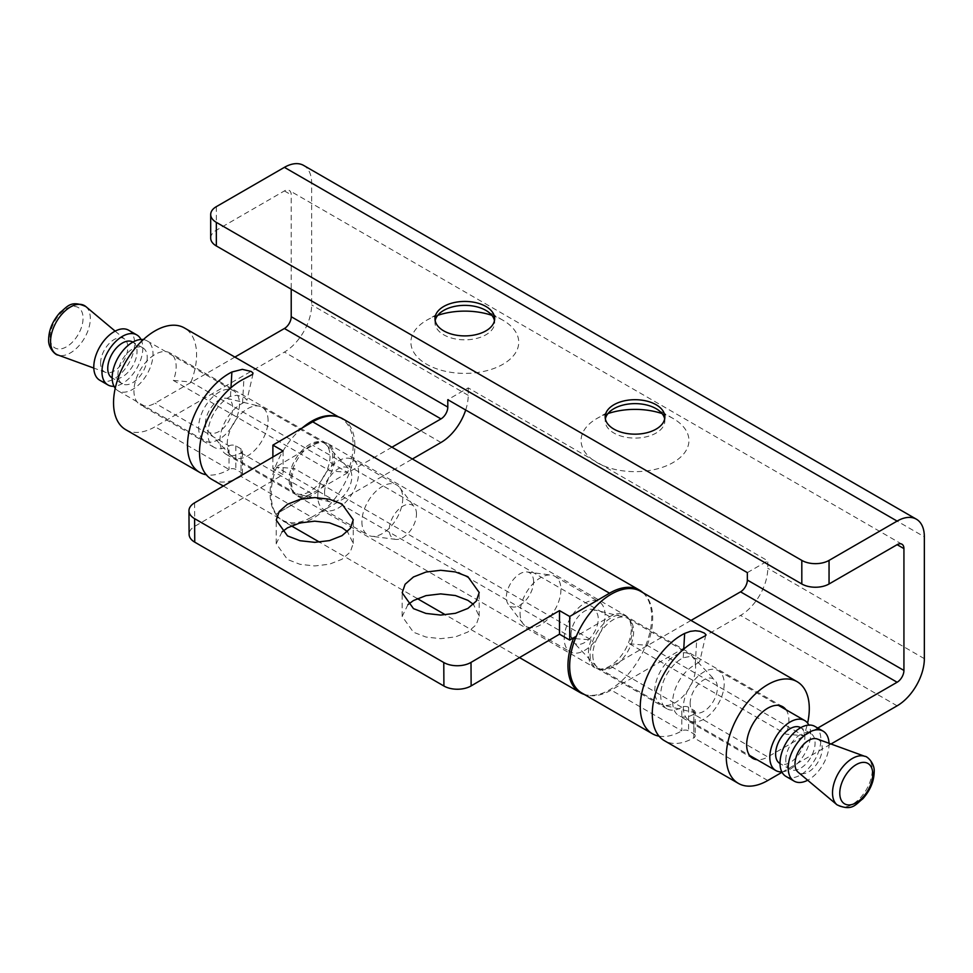 <?xml version="1.0" encoding="UTF-8"?>
<svg xmlns="http://www.w3.org/2000/svg" width="973" height="973" viewBox="0 0 973 973"><rect width="100%" height="100%" fill="white"/><g stroke="black" fill="none" stroke-linecap="round" stroke-linejoin="round"><path stroke-width="0.73" stroke-dasharray="4.87 3.65" d="M642.958 592.679A59.207 34.189 -60 0 1 639.431 658.453A59.207 34.189 -60 0 1 584.226 694.406M573.425 638.495L276.6 467.125L294.357 468.524A30.333 17.514 120 0 0 297.835 496.254A30.333 17.514 120 0 0 328.169 478.752A30.333 17.514 120 0 0 328.169 443.737A30.333 17.514 120 0 0 312.856 445.318L272.89 468.718L283.107 474.605L194.746 526.332A19.253 11.189 179.7 0 0 189.103 534.311M342.605 418.718A59.207 34.189 -60 0 1 342.605 487.084A59.207 34.189 -60 0 1 283.398 521.273A59.207 34.189 -60 0 1 276.6 467.125M575.335 638.653L591.183 639.893L294.357 468.524M591.183 639.893A30.333 17.514 120 0 0 594.661 667.624A30.333 17.514 120 0 0 624.994 650.122A30.333 17.514 120 0 0 624.994 615.094A30.333 17.514 120 0 0 609.682 616.687L576.332 636.208M282.012 531.89L276.21 543.712L287.497 559.499L299.988 564.304L314.729 565.958L329.458 564.194L341.961 559.28L350.304 551.983L353.235 543.421L347.47 531.647M407.955 604.598L402.165 616.42L413.44 632.219L425.931 637.023L440.672 638.665L455.413 636.901L467.904 632L476.247 624.702L479.178 616.14L473.413 604.355M272.89 457.006L272.89 468.718M283.107 451.022L283.107 474.605M817.223 738.981A19.253 11.117 -60 0 1 822.234 748.273A19.253 11.117 -60 0 1 813.185 768.305A19.253 11.117 -60 0 1 798.067 772.161M781.83 771.869A28.886 16.675 120 0 0 810.655 733.727A28.886 16.675 120 0 0 808.855 725.067M683.35 707.395A28.886 16.675 120 0 0 689.334 720.616A28.886 16.675 120 0 0 711.591 712.881A28.886 16.675 120 0 0 724.204 683.812A28.886 16.675 120 0 0 718.22 670.592A28.886 16.675 120 0 0 695.963 678.327A28.886 16.675 120 0 0 683.35 707.395M695.61 667.308A28.886 16.675 120 0 0 691.852 655.838A28.886 16.675 120 0 0 689.626 654.087A28.886 16.675 120 0 0 667.369 661.822A28.886 16.675 120 0 0 654.756 690.891A28.886 16.675 120 0 0 660.74 704.111A28.886 16.675 120 0 0 663.379 705.157A28.886 16.675 120 0 0 684.566 694.625A28.886 16.675 120 0 0 695.61 667.308M690.161 703.467A19.253 11.117 -60 0 1 699.648 683.01A19.253 11.117 -60 0 1 714.887 680.103A19.253 11.117 -60 0 1 717.393 687.741A19.253 11.117 -60 0 1 710.035 705.96A19.253 11.117 -60 0 1 695.902 712.978A19.253 11.117 -60 0 1 690.161 703.467M592.812 655.121A28.886 16.675 120 0 0 596.558 666.578A28.886 16.675 120 0 0 598.784 668.342A28.886 16.675 120 0 0 621.042 660.606A28.886 16.675 120 0 0 633.654 631.538A28.886 16.675 120 0 0 627.67 618.317A28.886 16.675 120 0 0 625.031 617.271A28.886 16.675 120 0 0 603.844 627.804A28.886 16.675 120 0 0 592.812 655.121M571.017 634.688A19.253 11.117 -60 0 1 578.388 616.468A19.253 11.117 -60 0 1 592.508 609.451A19.253 11.117 -60 0 1 598.249 618.962A19.253 11.117 -60 0 1 588.762 639.419A19.253 11.117 -60 0 1 573.523 642.326A19.253 11.117 -60 0 1 571.017 634.688M564.218 638.616A28.886 16.675 -60 0 1 576.819 609.548A28.886 16.675 -60 0 1 599.076 601.813A28.886 16.675 -60 0 1 605.06 615.033A28.886 16.675 -60 0 1 592.448 644.102A28.886 16.675 -60 0 1 570.19 651.837A28.886 16.675 -60 0 1 564.218 638.616M520.081 613.136A28.886 16.675 120 0 0 523.085 623.705A28.886 16.675 120 0 0 526.065 626.357A28.886 16.675 120 0 0 548.322 618.621A28.886 16.675 120 0 0 560.934 589.553A28.886 16.675 120 0 0 554.951 576.332A28.886 16.675 120 0 0 551.168 575.067A28.886 16.675 120 0 0 530.516 586.537A28.886 16.675 120 0 0 520.081 613.136M533.581 581.623A19.253 11.117 120 0 0 527.062 571.966A19.253 11.117 120 0 0 513.306 579.616A19.253 11.117 120 0 0 506.349 597.349A19.253 11.117 120 0 0 508.344 604.391A19.253 11.117 120 0 0 523.656 602.482A19.253 11.117 120 0 0 533.581 581.623M800.584 727.597A20.701 11.956 -60 0 1 804.878 737.072A20.701 11.956 -60 0 1 795.841 757.906A20.701 11.956 -60 0 1 779.884 763.452M785.807 759.864A20.701 11.956 -60 0 1 794.844 739.042A20.701 11.956 -60 0 1 810.801 733.496A20.701 11.956 -60 0 1 815.082 742.971A20.701 11.956 -60 0 1 806.045 763.805A20.701 11.956 -60 0 1 790.1 769.339A20.701 11.956 -60 0 1 785.807 759.864M814.888 726.405A28.886 16.675 -60 0 1 820.871 739.626A28.886 16.675 -60 0 1 808.259 768.694A28.886 16.675 -60 0 1 786.002 776.43M829.02 743.287A28.886 16.675 -60 0 1 829.045 744.345A28.886 16.675 -60 0 1 807.687 780.224M100.596 363.087A19.253 11.117 -60 0 1 109.645 343.055A19.253 11.117 -60 0 1 124.763 339.2A19.253 11.117 -60 0 1 127.828 347.361A19.253 11.117 -60 0 1 120.056 366.055A19.253 11.117 -60 0 1 105.607 372.379A19.253 11.117 -60 0 1 100.596 363.087M198.626 427.548A28.886 16.675 120 0 0 204.61 440.769A28.886 16.675 120 0 0 226.867 433.034A28.886 16.675 120 0 0 239.48 403.965A28.886 16.675 120 0 0 233.496 390.745A28.886 16.675 120 0 0 211.238 398.48A28.886 16.675 120 0 0 198.626 427.548M115.228 388.263A28.886 16.675 120 0 0 118.159 390.854A28.886 16.675 120 0 0 140.416 383.119A28.886 16.675 120 0 0 153.016 354.05A28.886 16.675 120 0 0 147.032 340.83A28.886 16.675 120 0 0 143.335 339.577M205.437 423.62A19.253 11.117 -60 0 1 212.795 405.4A19.253 11.117 -60 0 1 226.928 398.383A19.253 11.117 -60 0 1 232.669 407.894A19.253 11.117 -60 0 1 223.182 428.351A19.253 11.117 -60 0 1 207.942 431.258A19.253 11.117 -60 0 1 205.437 423.62M268.074 420.47A28.886 16.675 120 0 0 262.09 407.249A28.886 16.675 120 0 0 259.45 406.203A28.886 16.675 120 0 0 238.263 416.736A28.886 16.675 120 0 0 227.22 444.053A28.886 16.675 120 0 0 230.978 455.51A28.886 16.675 120 0 0 233.204 457.274A28.886 16.675 120 0 0 255.461 449.538A28.886 16.675 120 0 0 268.074 420.47M289.176 479.823A28.886 16.675 120 0 0 295.16 493.043A28.886 16.675 120 0 0 297.799 494.089A28.886 16.675 120 0 0 318.986 483.557A28.886 16.675 120 0 0 330.017 456.24A28.886 16.675 120 0 0 326.271 444.783A28.886 16.675 120 0 0 324.045 443.019A28.886 16.675 120 0 0 301.788 450.754A28.886 16.675 120 0 0 289.176 479.823M324.581 492.399A19.253 11.117 -60 0 1 334.067 471.941A19.253 11.117 -60 0 1 349.307 469.035A19.253 11.117 -60 0 1 351.812 476.673A19.253 11.117 -60 0 1 344.442 494.892A19.253 11.117 -60 0 1 330.321 501.91A19.253 11.117 -60 0 1 324.581 492.399M317.77 496.327A28.886 16.675 -60 0 1 330.382 467.259A28.886 16.675 -60 0 1 352.64 459.524A28.886 16.675 -60 0 1 358.611 472.744A28.886 16.675 -60 0 1 346.011 501.813A28.886 16.675 -60 0 1 323.754 509.548A28.886 16.675 -60 0 1 317.77 496.327M361.895 521.808A28.886 16.675 120 0 0 367.879 535.028A28.886 16.675 120 0 0 371.662 536.281A28.886 16.675 120 0 0 392.314 524.824A28.886 16.675 120 0 0 402.749 498.225A28.886 16.675 120 0 0 399.745 487.655A28.886 16.675 120 0 0 396.765 485.004A28.886 16.675 120 0 0 374.508 492.739A28.886 16.675 120 0 0 361.895 521.808M416.48 514.012A19.253 11.117 120 0 0 414.486 506.969A19.253 11.117 120 0 0 399.173 508.879A19.253 11.117 120 0 0 389.249 529.738A19.253 11.117 120 0 0 395.768 539.395A19.253 11.117 120 0 0 409.524 531.745A19.253 11.117 120 0 0 416.48 514.012M147.227 357.383A20.701 11.956 -60 0 1 138.202 378.217A20.701 11.956 -60 0 1 122.245 383.763A20.701 11.956 -60 0 1 117.964 374.289A20.701 11.956 -60 0 1 126.989 353.454A20.701 11.956 -60 0 1 142.946 347.908A20.701 11.956 -60 0 1 147.227 357.383M132.729 342.01A20.701 11.956 -60 0 1 137.023 351.496A20.701 11.956 -60 0 1 127.986 372.318A20.701 11.956 -60 0 1 112.029 377.865M128.655 330.212A28.886 16.675 -60 0 1 134.639 343.433A28.886 16.675 -60 0 1 122.026 372.501A28.886 16.675 -60 0 1 99.769 380.236M141 339.492A28.886 16.675 -60 0 1 142.812 348.152A28.886 16.675 -60 0 1 113.975 386.293M210.691 238.093A19.253 11.117 180 0 1 216.334 230.236L284.408 190.927A9.633 5.558 -60 0 1 289.224 190.453A9.633 5.558 -60 0 1 291.219 194.855L291.219 289.188M491.876 315.325A53.916 31.124 180 0 1 502.944 320.239L502.944 320.239A53.916 31.124 180 0 1 502.944 364.267A53.916 31.124 180 0 1 426.697 364.267A53.916 31.124 180 0 1 426.697 320.239A53.916 31.124 180 0 1 437.765 315.325M607.955 413.586A53.916 31.124 0 0 0 596.887 418.499A53.916 31.124 0 0 0 596.887 462.528A53.916 31.124 0 0 0 673.134 462.528A53.916 31.124 0 0 0 673.146 418.499L673.146 418.499A53.916 31.124 0 0 0 662.078 413.586M435.162 320.64A29.847 17.234 0 0 0 434.967 322.598A29.847 17.234 0 0 0 443.712 334.785A29.847 17.234 0 0 0 476.235 338.519A29.847 17.234 0 0 0 494.661 322.598A29.847 17.234 0 0 0 494.466 320.64M664.668 418.901A29.847 17.234 180 0 1 664.863 420.859A29.847 17.234 180 0 1 646.437 436.78A29.847 17.234 180 0 1 613.914 433.046A29.847 17.234 180 0 1 605.17 420.859A29.847 17.234 180 0 1 605.364 418.901M691.025 620.433L611.19 666.517A29.847 17.234 -60 0 1 610.035 667.15A29.847 17.234 -60 0 1 596.267 668.001A29.847 17.234 -60 0 1 596.267 633.532A29.847 17.234 -60 0 1 626.113 616.298A29.847 17.234 -60 0 1 629.47 643.773L647.154 645.354L803.734 735.758A58.733 33.909 120 0 0 807.602 723.097M629.47 643.773L786.05 734.177L803.734 735.758M234.894 357.091L155.06 403.175A29.847 17.234 -60 0 1 140.136 404.659A29.847 17.234 -60 0 1 140.136 370.19A29.847 17.234 -60 0 1 169.983 352.956A29.847 17.234 -60 0 1 173.34 380.431L329.92 470.835L347.604 472.416A58.733 33.909 120 0 0 341.012 418.354A58.733 33.909 120 0 0 336.123 416.347M211.676 479.312A58.733 33.909 120 0 0 241.049 476.405A4.816 2.785 -0 0 0 242.447 474.435L242.447 450.852A4.816 2.785 180 0 0 241.049 448.894L235.831 445.877A4.816 2.785 0 0 0 229.032 445.877L229.032 469.46A58.733 33.909 -60 0 1 206.288 474.763M242.447 450.852A4.816 2.785 180 0 1 241.049 452.822A29.847 17.234 -60 0 1 226.125 454.294A29.847 17.234 -60 0 1 221.832 429.446A29.847 17.234 -60 0 1 242.496 403.296L246.923 400.268L244.6 397.616L237.096 395.22L230.479 396.364A29.847 17.234 120 0 0 209.815 422.501A29.847 17.234 120 0 0 214.109 447.361A29.847 17.234 120 0 0 229.032 445.877L155.06 403.175M391.961 447.203L311.64 493.579A29.847 17.234 -60 0 1 310.484 494.211A29.847 17.234 -60 0 1 296.716 495.062A29.847 17.234 -60 0 1 296.716 460.594A29.847 17.234 -60 0 1 326.563 443.36A29.847 17.234 -60 0 1 329.92 470.835M311.64 493.579L241.049 452.822L241.049 476.405L311.64 517.162A58.733 33.909 -60 0 1 282.279 520.069A58.733 33.909 -60 0 1 275.882 514.231L311.64 493.579L275.858 514.206A58.733 33.909 120 0 0 275.882 514.231M302.165 427.986A58.733 33.909 120 0 0 275.858 514.206M173.34 380.431L191.024 382.012L347.604 472.416M191.024 382.012A58.733 33.909 120 0 0 184.42 327.95M125.699 429.665A58.733 33.909 120 0 0 155.06 426.758L284.408 352.08A38.506 22.233 -60 0 0 303.661 331.757A38.506 22.233 -60 0 0 311.64 304.914L311.64 183.07A38.506 22.233 120 0 0 303.661 165.434M647.154 645.354A58.733 33.909 120 0 0 640.55 591.292M659.049 736.16A58.733 33.909 120 0 0 681.793 730.869A4.816 2.785 180 0 1 688.592 730.869L693.798 733.873A4.816 2.785 0 0 1 695.209 735.831L695.209 712.248A4.816 2.785 180 0 1 693.798 714.218L693.798 737.802A58.733 33.909 -60 0 1 664.437 740.708M695.209 712.248A4.816 2.785 180 0 0 693.798 710.29L688.592 707.286A4.816 2.785 0 0 0 681.793 707.286A29.847 17.234 -60 0 1 666.87 708.758A29.847 17.234 -60 0 1 662.577 683.91A29.847 17.234 -60 0 1 683.241 657.76L689.504 656.593L697.361 659.013L699.696 661.628L695.257 664.693A29.847 17.234 120 0 0 674.593 690.842A29.847 17.234 120 0 0 678.886 715.69A29.847 17.234 120 0 0 693.798 714.218L767.77 756.921A29.847 17.234 -60 0 1 757.091 759.731M767.77 780.504L693.798 737.802A4.816 2.785 0 0 0 695.209 735.831M817.758 728.059L767.77 756.921M785.965 709.706A29.847 17.234 -60 0 1 786.05 734.177M581.83 693.007A58.733 33.909 120 0 0 611.19 690.1L740.538 615.423A38.506 22.233 -60 0 0 759.791 595.099A38.506 22.233 120 0 0 767.77 568.256L767.77 560.837L468.22 387.886L447.799 399.684M242.447 474.435A4.816 2.785 -0 0 0 241.049 472.477L235.831 469.46A4.816 2.785 180 0 0 229.032 469.46L155.06 426.758M782.037 772.27L830.991 744.004M311.64 517.162L412.382 459.001M747.349 572.623L767.77 560.837M465.69 410.01A38.506 22.233 -60 0 0 468.22 395.318L468.22 387.886M609.682 616.687L312.856 445.318M194.6 502.834L194.746 526.332M864.948 756.374A28.095 16.225 -60 0 1 872.258 769.935A28.095 16.225 -60 0 1 859.05 799.174A28.095 16.225 -60 0 1 836.987 804.793M85.843 306.568A28.095 16.225 -60 0 1 90.319 318.487A28.095 16.225 -60 0 1 78.971 345.756A28.095 16.225 -60 0 1 57.881 354.987M50.061 337.242A23.328 13.476 -60 0 1 66.553 308.66A23.328 13.476 -60 0 1 83.058 318.183A23.328 13.476 -60 0 1 66.553 346.765A23.328 13.476 -60 0 1 50.061 337.242M284.408 190.927L291.219 194.855M611.19 666.517L681.793 707.286L681.793 730.869L611.19 690.1M683.241 657.76L683.739 649.137M695.257 664.693L696.668 640.356M688.592 707.286L688.592 730.869M693.798 710.29L693.798 733.873M242.496 403.296L243.907 378.959M230.479 396.364L230.978 387.728M235.831 445.877L235.831 469.46M241.049 448.894L241.049 472.477M216.334 206.653L216.334 230.236M311.64 183.07L924.35 536.816M897.118 705.826L740.538 615.423M440.988 442.484L284.408 352.08M468.22 395.318L311.64 304.914M924.35 658.66L767.77 568.256M519.509 657.59L445.525 614.875M417.295 598.577L319.57 542.156M291.353 525.87L283.398 521.273M297.835 496.254L594.661 667.624M328.169 443.737L624.994 615.094M276.21 543.712L276.235 520.105M402.165 616.42L402.177 592.825M353.235 543.421L353.26 519.825M479.178 616.14L479.203 592.533M689.334 720.616L749.563 755.401M691.852 655.838L714.887 680.103M598.784 668.342L660.74 704.111M592.508 609.451L625.031 617.271M526.065 626.357L570.19 651.837M527.062 571.966L551.168 575.067M810.801 733.496L800.73 727.682M718.22 670.592L778.449 705.364M695.902 712.978L663.379 705.157M627.67 618.317L689.626 654.087M596.558 666.578L573.523 642.326M554.951 576.332L599.076 601.813M523.085 623.705L508.344 604.391M790.1 769.339L780.03 763.525M115.142 331.124L124.763 339.2M118.159 390.854L204.61 440.769M226.928 398.383L259.45 406.203M233.204 457.274L295.16 493.043M326.271 444.783L349.307 469.035M323.754 509.548L367.879 535.028M399.745 487.655L414.486 506.969M142.946 347.908L132.875 342.095M105.607 372.379L93.809 368.074M147.032 340.83L233.496 390.745M230.978 455.51L207.942 431.258M262.09 407.249L324.045 443.019M330.321 501.91L297.799 494.089M352.64 459.524L396.765 485.004M395.768 539.395L371.662 536.281M122.245 383.763L112.175 377.95M434.967 318.67L434.967 322.598M502.944 320.239L485.928 310.411M664.863 420.859L664.863 416.931M613.914 408.672L596.887 418.499M223.304 486.026L282.279 520.069M338.604 416.955L341.012 418.354M326.563 443.36L169.983 352.956M296.716 495.062L226.125 454.294M214.109 447.361L140.136 404.659M705.826 635.053L699.721 661.543M782.693 706.702L626.113 616.298M752.847 758.405L678.886 715.69M666.87 708.758L596.267 668.001M253.065 373.656L246.96 400.134M901.935 544.199L289.224 190.453M494.661 318.67L494.661 322.598M443.712 310.411L426.697 320.239M605.17 420.859L605.17 416.931M673.146 418.499L656.118 408.672"/><path stroke-width="1.46" d="M576.332 636.208L569.716 640.076L559.499 634.189L471.139 685.904A19.253 11.189 179.7 0 1 443.907 686.014L443.773 662.516A19.253 11.189 -0.3 0 0 471.005 662.406L559.499 610.606L569.716 616.493L609.536 593.189A59.207 34.189 -60 0 1 639.431 590.088A59.207 34.189 -60 0 1 642.958 592.679M584.226 694.406A59.207 34.189 -60 0 1 580.224 692.642A59.207 34.189 -60 0 1 573.425 638.495L572.915 638.203M443.773 662.516L194.6 518.658A19.253 11.189 -0.3 0 1 188.957 510.813A19.253 11.189 -0.3 0 1 194.6 502.834L283.107 451.022L272.89 445.123L312.71 421.82A59.207 34.189 -60 0 1 342.605 418.718L639.431 590.088M573.425 638.495L575.335 638.653M443.907 686.014L194.746 542.156A19.253 11.189 179.7 0 1 189.103 534.311L188.957 510.813M347.47 531.647L341.961 527.621L329.458 522.817L314.729 521.175L299.988 522.939L287.497 527.84L282.012 531.89M473.413 604.355L467.904 600.341L455.413 595.537L440.672 593.895L425.931 595.646L413.44 600.56L407.955 604.598M341.973 504.026L353.26 519.825L350.329 528.388L341.973 535.685L329.482 540.599L314.741 542.35L300.012 540.708L287.509 535.904L276.235 520.105L279.166 511.543L287.509 504.245L300.012 499.344L314.741 497.58L329.482 499.222L341.973 504.026M467.928 576.746L479.203 592.533L476.271 601.107L467.928 608.405L455.425 613.306L440.696 615.07L425.955 613.428L413.464 608.624L402.177 592.825L405.109 584.262L413.464 576.965L425.955 572.051L440.696 570.287L455.425 571.942L467.928 576.746M559.499 610.606L559.499 634.189M569.716 616.493L569.716 640.076M272.89 445.123L272.89 457.006M836.987 804.793L798.067 772.161A19.253 11.117 -60 0 1 795.002 764A19.253 11.117 -60 0 1 802.774 745.306A19.253 11.117 -60 0 1 817.223 738.981L864.948 756.374C866.663 755.851 875.043 763.051 874.18 772.161C873.9 781.672 870.093 790.562 862.783 798.845C855.826 803.941 852.555 811.835 836.987 804.793A28.095 16.225 -60 0 1 832.523 792.873A28.095 16.225 -60 0 1 843.859 765.605A28.095 16.225 -60 0 1 864.948 756.374M808.855 725.067A28.886 16.675 120 0 0 804.671 720.506A28.886 16.675 120 0 0 782.414 728.242A28.886 16.675 120 0 0 769.813 757.31A28.886 16.675 120 0 0 775.797 770.531A28.886 16.675 120 0 0 781.83 771.869M780.03 763.525L779.884 763.452A20.701 11.956 -60 0 1 775.603 753.978A20.701 11.956 -60 0 1 784.639 733.143A20.701 11.956 -60 0 1 800.584 727.597L800.73 727.682M807.687 780.224A28.886 16.675 -60 0 1 794.175 781.149L786.002 776.43A28.886 16.675 -60 0 1 780.018 763.209A28.886 16.675 -60 0 1 792.63 734.141A28.886 16.675 -60 0 1 814.888 726.405L823.061 731.124A28.886 16.675 -60 0 1 829.02 743.287M794.175 781.149A28.886 16.675 -60 0 1 788.191 767.928A28.886 16.675 -60 0 1 800.803 738.86A28.886 16.675 -60 0 1 823.061 731.124M143.335 339.577A28.886 16.675 120 0 0 122.647 350.985A28.886 16.675 120 0 0 112.175 377.633A28.886 16.675 120 0 0 115.228 388.263M112.175 377.95L112.029 377.865A20.701 11.956 -60 0 1 107.748 368.39A20.701 11.956 -60 0 1 116.784 347.556A20.701 11.956 -60 0 1 132.729 342.01L132.875 342.095M113.975 386.293A28.886 16.675 -60 0 1 107.942 384.955L99.769 380.236A28.886 16.675 -60 0 1 93.785 367.016A28.886 16.675 -60 0 1 106.398 337.947A28.886 16.675 -60 0 1 128.655 330.212L136.828 334.931A28.886 16.675 -60 0 1 141 339.492M107.942 384.955A28.886 16.675 -60 0 1 101.958 371.735A28.886 16.675 -60 0 1 114.571 342.666A28.886 16.675 -60 0 1 136.828 334.931M830.991 744.004L897.118 705.826A38.506 22.233 120 0 0 916.371 685.503A38.506 22.233 120 0 0 924.35 658.66L924.35 536.816A38.506 22.233 120 0 0 916.371 519.181A38.506 22.233 120 0 0 897.118 521.09L829.045 560.399L829.045 583.982L897.118 544.673A9.633 5.558 -60 0 1 901.935 544.199A9.633 5.558 -60 0 1 903.929 548.602L903.929 670.446A9.633 5.558 -60 0 1 901.935 677.159A9.633 5.558 -60 0 1 897.118 682.243L817.758 728.059M916.371 519.181L303.661 165.434A38.506 22.233 120 0 0 284.408 167.344L216.334 206.653A19.253 11.117 -0 0 0 210.691 214.51A19.253 11.117 -0 0 0 216.334 222.367L801.813 560.399A19.253 11.117 0 0 0 829.045 560.399M443.712 330.856A29.847 17.234 180 0 1 434.967 318.67A29.847 17.234 180 0 1 453.394 302.749A29.847 17.234 180 0 1 485.928 306.483A29.847 17.234 180 0 1 494.661 318.67A29.847 17.234 180 0 1 476.235 334.59A29.847 17.234 180 0 1 443.712 330.856M656.118 404.744A29.847 17.234 0 0 0 623.596 401.01A29.847 17.234 0 0 0 605.17 416.931A29.847 17.234 0 0 0 613.914 429.117A29.847 17.234 0 0 0 646.437 432.851A29.847 17.234 0 0 0 664.863 416.931A29.847 17.234 0 0 0 656.118 404.744M216.334 222.367L216.334 245.95L801.813 583.982A19.253 11.117 180 0 0 829.045 583.982M216.334 245.95A19.253 11.117 180 0 1 210.691 238.093L210.691 214.51M437.765 315.325A53.916 31.124 180 0 1 491.876 315.325M662.078 413.586A53.916 31.124 0 0 0 607.955 413.586M494.466 320.64A29.847 17.234 0 0 0 485.928 310.411A29.847 17.234 0 0 0 443.712 310.411A29.847 17.234 0 0 0 435.162 320.64M605.364 418.901A29.847 17.234 180 0 1 613.914 408.672A29.847 17.234 180 0 1 656.118 408.672L656.118 408.672A29.847 17.234 180 0 1 664.668 418.901M391.961 447.203L440.988 418.901L284.408 328.497L234.894 357.091M206.288 474.763A58.733 33.909 -60 0 1 199.66 472.367A58.733 33.909 -60 0 1 191.231 423.462A58.733 33.909 -60 0 1 231.89 372.014L242.338 369.351L251.265 371.467L252.98 372.987L252.652 374.325L243.907 378.959A58.733 33.909 120 0 0 203.248 430.407A58.733 33.909 120 0 0 211.676 479.312L223.304 486.026M336.123 416.347A58.733 33.909 120 0 0 302.165 427.986M338.604 416.955L184.42 327.95A58.733 33.909 120 0 0 125.699 361.859A58.733 33.909 120 0 0 125.699 429.665L199.66 472.367M807.602 723.097A58.733 33.909 120 0 0 797.13 681.696L640.55 591.292A58.733 33.909 120 0 0 585.77 618.913A58.733 33.909 120 0 0 575.408 687.145A58.733 33.909 120 0 0 575.42 687.157A58.733 33.909 120 0 0 581.83 693.007L652.421 733.776A58.733 33.909 120 0 0 659.049 736.16M797.13 681.696A58.733 33.909 120 0 0 738.41 715.593A58.733 33.909 120 0 0 738.41 783.411L664.437 740.708A58.733 33.909 -60 0 1 656.009 691.803A58.733 33.909 -60 0 1 696.668 640.356L705.413 635.722L705.802 634.53L704.367 633.07L700.013 631.307L695.379 630.747L690.295 631.368L684.651 633.423A58.733 33.909 120 0 0 643.992 684.858A58.733 33.909 120 0 0 652.421 733.776M897.118 682.243L740.538 591.839L691.025 620.433M757.091 759.731A29.847 17.234 -60 0 1 752.847 758.405A29.847 17.234 -60 0 1 752.847 723.936A29.847 17.234 -60 0 1 782.693 706.702A29.847 17.234 -60 0 1 785.965 709.706M738.41 783.411A58.733 33.909 120 0 0 767.77 780.504L782.037 772.27M291.219 289.188L291.219 316.712A9.633 5.558 120 0 1 289.224 323.413A9.633 5.558 120 0 1 284.408 328.497M440.988 418.901A9.633 5.558 120 0 0 445.804 413.817A9.633 5.558 120 0 0 447.799 407.103L447.799 399.684L747.349 572.623L747.349 580.054A9.633 5.558 -60 0 1 745.354 586.755A9.633 5.558 120 0 1 740.538 591.839M412.382 459.001L440.988 442.484A38.506 22.233 -60 0 0 460.241 422.16A38.506 22.233 -60 0 0 465.69 410.01M609.536 593.189L312.71 421.82M194.6 518.658L194.746 542.156M471.139 685.904L471.005 662.406M872.769 774.119A23.328 13.476 -60 0 1 856.276 802.701A23.328 13.476 -60 0 1 839.772 793.177A23.328 13.476 -60 0 1 856.276 764.596A23.328 13.476 -60 0 1 872.769 774.119M93.809 368.074L57.881 354.987A28.095 16.225 -60 0 1 50.572 341.426A28.095 16.225 -60 0 1 63.78 312.187A28.095 16.225 -60 0 1 85.843 306.568L115.142 331.124M284.408 167.344L897.118 521.09M801.813 560.399L801.813 583.982M683.739 649.137L684.651 633.423M230.978 387.728L231.89 372.014M897.118 544.673L903.929 548.602M447.799 407.103L291.219 316.712M903.929 670.446L747.349 580.054M580.224 692.642L519.509 657.59M445.525 614.875L417.295 598.577M319.57 542.156L291.353 525.87M749.563 755.401L775.797 770.531M778.449 705.364L804.671 720.506M57.881 354.987C56.166 355.51 47.786 348.31 48.65 339.2C48.93 329.689 52.737 320.798 60.046 312.515C67.003 307.419 70.275 299.526 85.843 306.568"/></g></svg>
